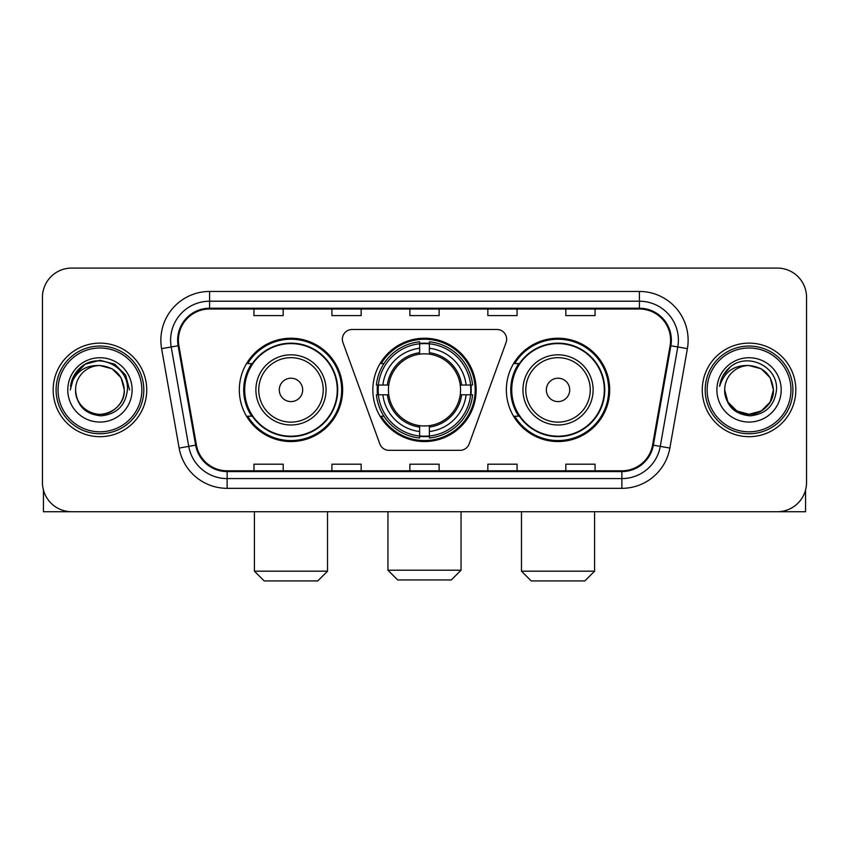 <?xml version="1.0" encoding="UTF-8"?>
<svg xmlns="http://www.w3.org/2000/svg" width="849" height="849" viewBox="0 0 849 849"><rect width="100%" height="100%" fill="white"/><g stroke="black" fill="none" stroke-linecap="round" stroke-linejoin="round"><path stroke-width="1.27" d="M342.359 339.218A9.742 9.742 0 0 0 342.943 342.55L379.832 443.91A9.742 9.742 0 0 0 388.991 450.331L460.009 450.331A9.742 9.742 0 0 0 469.168 443.91L506.057 342.55A9.742 9.742 0 0 0 496.898 329.476L352.102 329.476A9.742 9.742 0 0 0 342.359 339.218M506.365 389.903A51.651 51.651 0 0 0 558.026 441.554A51.651 51.651 0 0 0 609.678 389.903A51.651 51.651 0 0 0 558.026 338.242A51.651 51.651 0 0 0 506.365 389.903M372.849 389.903A51.651 51.651 0 0 0 424.5 441.554A51.651 51.651 0 0 0 476.151 389.903A51.651 51.651 0 0 0 424.5 338.242A51.651 51.651 0 0 0 372.849 389.903M239.322 389.903A51.651 51.651 0 0 0 290.974 441.554A51.651 51.651 0 0 0 342.635 389.903A51.651 51.651 0 0 0 290.974 338.242A51.651 51.651 0 0 0 239.322 389.903M251.707 416.212A47.268 47.268 0 0 1 251.707 363.584M377.487 394.774A47.268 47.268 0 0 1 377.487 385.032M518.76 416.212A47.268 47.268 0 0 1 518.76 363.584M42.45 297.309L42.45 482.487A29.237 29.237 0 0 0 71.687 511.724L777.313 511.724A29.237 29.237 0 0 0 806.55 482.487L806.55 297.309A29.237 29.237 0 0 0 777.313 268.072L71.687 268.072A29.237 29.237 0 0 0 42.45 297.309L42.45 482.487M53.169 389.903A46.78 46.78 0 0 0 99.949 436.683A46.78 46.78 0 0 0 146.739 389.903A46.78 46.78 0 0 0 99.949 343.123A46.78 46.78 0 0 0 53.169 389.903A46.78 46.78 0 0 0 99.949 436.683A46.78 46.78 0 0 0 146.739 389.903A46.78 46.78 0 0 0 99.949 343.123A46.78 46.78 0 0 0 53.169 389.903M702.261 389.903A46.78 46.78 0 0 0 749.051 436.683A46.78 46.78 0 0 0 795.831 389.903A46.78 46.78 0 0 0 749.051 343.123A46.78 46.78 0 0 0 702.261 389.903A46.78 46.78 0 0 0 749.051 436.683A46.78 46.78 0 0 0 795.831 389.903A46.78 46.78 0 0 0 749.051 343.123A46.78 46.78 0 0 0 702.261 389.903M178.407 340.194A31.19 31.19 0 0 1 209.597 309.004L639.403 309.004A31.19 31.19 0 0 1 670.116 345.607L652.584 445.025A31.19 31.19 0 0 1 621.871 470.792L227.129 470.792A31.19 31.19 0 0 1 196.416 445.025L178.884 345.607A31.19 31.19 0 0 1 178.407 340.194M177.632 340.194A31.965 31.965 0 0 0 178.12 345.745L195.641 445.163A31.965 31.965 0 0 0 227.129 471.577L621.871 471.577A31.965 31.965 0 0 0 653.359 445.163L670.88 345.745A31.965 31.965 0 0 0 639.403 308.229L209.597 308.229A31.965 31.965 0 0 0 177.632 340.194M161.607 348.652A48.733 48.733 0 0 1 209.597 291.462L639.403 291.462A48.733 48.733 0 0 1 687.393 348.652L669.861 448.07A48.733 48.733 0 0 1 621.871 488.334L227.129 488.334A48.733 48.733 0 0 1 179.139 448.07L161.607 348.652L171.201 346.965A38.98 38.98 0 0 1 209.597 301.215L639.403 301.215A38.98 38.98 0 0 1 677.799 346.965L660.267 446.372A38.98 38.98 0 0 1 621.871 478.592L227.129 478.592A38.98 38.98 0 0 1 188.733 446.372L171.201 346.965A38.98 38.98 0 0 1 170.617 340.194M777.313 268.072L71.687 268.072M71.687 511.724L777.313 511.724M806.55 482.487L806.55 297.309M653.359 445.163L660.267 446.372L677.799 346.965L687.393 348.652M409.876 309.004L409.876 315.605L439.124 315.605L439.124 309.004M331.917 309.004L331.917 315.605L361.154 315.605L361.154 309.004M253.947 309.004L253.947 315.605L283.184 315.605L283.184 309.004M487.846 309.004L487.846 315.605L517.083 315.605L517.083 309.004M565.816 309.004L565.816 315.605L595.053 315.605L595.053 309.004M439.124 470.792L439.124 464.191L409.876 464.191L409.876 470.792M361.154 470.792L361.154 464.191L331.917 464.191L331.917 470.792M283.184 470.792L283.184 464.191L253.947 464.191L253.947 470.792M517.083 470.792L517.083 464.191L487.846 464.191L487.846 470.792M595.053 470.792L595.053 464.191L565.816 464.191L565.816 470.792M43.426 489.979L43.426 511.724L156.481 511.724M141.857 389.903A41.909 41.909 0 0 0 99.949 347.994A41.909 41.909 0 0 0 58.04 389.903A41.909 41.909 0 0 0 99.949 431.812A41.909 41.909 0 0 0 141.857 389.903M143.81 389.903A43.861 43.861 0 0 0 99.949 346.042A43.861 43.861 0 0 0 56.098 389.903A43.861 43.861 0 0 0 99.949 433.754A43.861 43.861 0 0 0 143.81 389.903M124.315 389.903C122.872 375.099 114.753 366.98 99.949 365.537L112.132 368.795L121.057 377.72L124.315 389.903L121.057 377.72L112.132 368.795L99.949 365.537L112.132 368.795L121.057 377.72L124.315 389.903L121.057 377.72L112.132 368.795L99.949 365.537L112.132 368.795L121.057 377.72L124.315 389.903L121.057 377.72L112.132 368.795L99.949 365.537L112.132 368.795L121.057 377.72L124.315 389.903C125.153 407.913 102.952 420.733 87.765 411.001C79.976 406.119 75.911 399.094 75.582 389.903C76.75 405.79 85.282 414.429 101.19 415.83C116.791 414.142 125.535 405.504 127.392 389.903C129.207 366.694 98.792 351.942 81.271 366.885C75.158 372 71.581 378.484 70.52 386.359C75.126 371.841 84.932 364.9 99.949 365.537L112.132 368.795L121.057 377.72L124.315 389.903C125.153 407.913 102.952 420.733 87.765 411.001C79.976 406.119 75.911 399.094 75.582 389.903C74.754 407.913 96.945 420.733 112.132 411.001C119.932 406.119 123.986 399.094 124.315 389.903C123.986 399.094 119.932 406.119 112.132 411.001C96.945 420.733 74.754 407.913 75.582 389.903C75.911 399.094 79.976 406.119 87.765 411.001C102.952 420.733 125.153 407.913 124.315 389.903C125.153 407.913 102.952 420.733 87.765 411.001C79.976 406.119 75.911 399.094 75.582 389.903C75.911 399.094 79.976 406.119 87.765 411.001C102.952 420.733 125.153 407.913 124.315 389.903C123.986 399.094 119.932 406.119 112.132 411.001C96.945 420.733 74.754 407.913 75.582 389.903C74.754 407.913 96.945 420.733 112.132 411.001C119.932 406.119 123.986 399.094 124.315 389.903C123.986 399.094 119.932 406.119 112.132 411.001C96.945 420.733 74.754 407.913 75.582 389.903C75.911 399.094 79.976 406.119 87.765 411.001C102.952 420.733 125.153 407.913 124.315 389.903C123.986 399.094 119.932 406.119 112.132 411.001C96.945 420.733 74.754 407.913 75.582 389.903C75.911 399.094 79.976 406.119 87.765 411.001C102.952 420.733 125.153 407.913 124.315 389.903C125.153 407.913 102.952 420.733 87.765 411.001C79.976 406.119 75.911 399.094 75.582 389.903A24.366 24.366 0 0 1 99.949 365.537L112.132 368.795L121.057 377.72L124.315 389.903C125.291 408.815 100.978 421.38 86.142 409.971M67.793 389.903A32.166 32.166 0 0 0 99.949 422.059A32.166 32.166 0 0 0 132.115 389.903A32.166 32.166 0 0 0 99.949 357.737A32.166 32.166 0 0 0 67.793 389.903M81.26 366.895L74.075 375.438M73.874 375.82L85.133 364.232L99.949 360.263L114.774 364.232L125.62 375.078L129.589 389.903L125.62 375.078L114.774 364.232L99.949 360.263L85.133 364.232L74.288 375.078L70.308 389.903M73.63 376.266L74.277 375.088L73.63 376.266M451.307 579.952L397.693 579.952L387.951 570.21L461.049 570.21L451.307 579.952M429.371 436.036L429.371 437.999A48.34 48.34 0 0 0 472.596 394.774L470.633 394.774A46.387 46.387 0 0 1 429.371 436.036L429.371 431.525A41.909 41.909 0 0 0 466.122 394.774L460.232 394.774A36.061 36.061 0 0 0 429.371 354.171L429.371 343.771A46.387 46.387 0 0 1 470.633 385.032L472.596 385.032A48.34 48.34 0 0 0 429.371 341.807L429.371 343.771M378.367 394.774L376.404 394.774A48.34 48.34 0 0 0 419.629 437.999L419.629 436.036A46.387 46.387 0 0 1 378.367 394.774L382.878 394.774A41.909 41.909 0 0 0 419.629 431.525L419.629 425.636A36.061 36.061 0 0 0 460.232 394.774L461.665 394.774A37.483 37.483 0 0 1 429.371 427.068L429.371 431.525M419.629 343.771L419.629 341.807A48.34 48.34 0 0 0 376.404 385.032L378.367 385.032A46.387 46.387 0 0 1 419.629 343.771L419.629 348.281A41.909 41.909 0 0 0 382.878 385.032L388.768 385.032A36.061 36.061 0 0 0 419.629 425.636L419.629 427.068A37.483 37.483 0 0 1 387.335 394.774L382.878 394.774M378.463 394.774A46.292 46.292 0 0 1 378.463 385.032M429.371 343.866A46.292 46.292 0 0 0 419.629 343.866M470.537 385.032A46.292 46.292 0 0 1 470.537 394.774M470.633 385.032L466.122 385.032A41.909 41.909 0 0 0 429.371 348.281M466.122 394.774L470.633 394.774M419.629 431.525L419.629 436.036M460.232 385.032L466.122 385.032M429.371 425.689L429.371 427.068M419.629 425.636A36.061 36.061 0 0 1 388.768 394.774L387.335 394.774M429.371 435.94A46.292 46.292 0 0 1 419.629 435.94M382.878 385.032L378.367 385.032M419.629 354.107L419.629 348.281M429.371 354.171A36.061 36.061 0 0 0 388.768 385.032L387.335 385.032A37.483 37.483 0 0 1 419.629 352.728M429.371 354.107L429.371 352.728A37.483 37.483 0 0 1 461.665 385.032M383.95 363.584L381.19 363.584A50.685 50.685 0 0 1 475.185 389.903A50.685 50.685 0 0 1 381.19 416.212L383.95 416.212M317.781 580.928L264.177 580.928L254.424 571.175L327.523 571.175L317.781 580.928M302.668 389.903A11.695 11.695 0 0 0 290.974 378.208A11.695 11.695 0 0 0 279.279 389.903A11.695 11.695 0 0 0 290.974 401.598A11.695 11.695 0 0 0 302.668 389.903M326.058 389.903A35.085 35.085 0 0 0 290.974 354.818A35.085 35.085 0 0 0 255.889 389.903A35.085 35.085 0 0 0 290.974 424.988A35.085 35.085 0 0 0 326.058 389.903A35.085 35.085 0 0 1 290.974 424.988A35.085 35.085 0 0 1 255.889 389.903M337.276 389.903A46.292 46.292 0 0 0 290.974 343.612A46.292 46.292 0 0 0 244.682 389.903A46.292 46.292 0 0 0 290.974 436.195A46.292 46.292 0 0 0 337.276 389.903M341.659 389.903A50.685 50.685 0 0 1 247.664 416.212L252.365 416.212A46.727 46.727 0 0 0 321.898 424.946A46.727 46.727 0 0 0 321.898 354.861A46.727 46.727 0 0 0 252.365 363.584L247.664 363.584A50.685 50.685 0 0 1 341.659 389.903M584.823 580.928L531.219 580.928L521.477 571.175L594.576 571.175L584.823 580.928M569.721 389.903A11.695 11.695 0 0 0 558.026 378.208A11.695 11.695 0 0 0 546.332 389.903A11.695 11.695 0 0 0 558.026 401.598A11.695 11.695 0 0 0 569.721 389.903M593.111 389.903A35.085 35.085 0 0 0 558.026 354.818A35.085 35.085 0 0 0 522.942 389.903A35.085 35.085 0 0 0 558.026 424.988A35.085 35.085 0 0 0 593.111 389.903A35.085 35.085 0 0 1 558.026 424.988A35.085 35.085 0 0 1 522.942 389.903M604.318 389.903A46.292 46.292 0 0 0 558.026 343.612A46.292 46.292 0 0 0 511.724 389.903A46.292 46.292 0 0 0 558.026 436.195A46.292 46.292 0 0 0 604.318 389.903M608.701 389.903A50.685 50.685 0 0 1 514.706 416.212L519.408 416.212A46.727 46.727 0 0 0 588.941 424.946A46.727 46.727 0 0 0 588.941 354.861A46.727 46.727 0 0 0 519.408 363.584L514.706 363.584A50.685 50.685 0 0 1 608.701 389.903M805.574 489.979L805.574 511.724L692.519 511.724M790.96 389.903A41.909 41.909 0 0 0 749.051 347.994A41.909 41.909 0 0 0 707.143 389.903A41.909 41.909 0 0 0 749.051 431.812A41.909 41.909 0 0 0 790.96 389.903M792.902 389.903A43.861 43.861 0 0 0 749.051 346.042A43.861 43.861 0 0 0 705.19 389.903A43.861 43.861 0 0 0 749.051 433.754A43.861 43.861 0 0 0 792.902 389.903M761.235 411.001L749.051 414.27L736.868 411.001L727.943 402.086L724.685 389.903A24.366 24.366 0 0 1 749.051 365.537L761.235 368.795L770.149 377.72L773.418 389.903L770.149 377.72L761.235 368.795L749.051 365.537L761.235 368.795L770.149 377.72L773.418 389.903L770.149 377.72L761.235 368.795L749.051 365.537L761.235 368.795L749.051 365.537L761.235 368.795L770.149 377.72L773.418 389.903C774.246 407.913 752.055 420.733 736.868 411.001C729.068 406.119 725.014 399.094 724.685 389.903C725.853 405.79 734.385 414.429 750.283 415.83C765.894 414.142 774.628 405.504 776.495 389.903C778.3 366.694 747.895 351.942 730.363 366.885C724.25 372 720.674 378.484 719.623 386.359C724.218 371.841 734.024 364.9 749.051 365.537L761.235 368.795L770.149 377.72L773.418 389.903C774.246 407.913 752.055 420.733 736.868 411.001C729.068 406.119 725.014 399.094 724.685 389.903C725.014 399.094 729.068 406.119 736.868 411.001C752.055 420.733 774.246 407.913 773.418 389.903L770.149 402.086L761.235 411.001L749.051 414.27L736.868 411.001M749.051 365.537C763.845 366.98 771.964 375.099 773.418 389.903C773.089 399.094 769.024 406.119 761.235 411.001C746.048 420.733 723.847 407.913 724.685 389.903C725.014 399.094 729.068 406.119 736.868 411.001C752.055 420.733 774.246 407.913 773.418 389.903C773.089 399.094 769.024 406.119 761.235 411.001C746.048 420.733 723.847 407.913 724.685 389.903C725.014 399.094 729.068 406.119 736.868 411.001C752.055 420.733 774.246 407.913 773.418 389.903C774.246 407.913 752.055 420.733 736.868 411.001C729.068 406.119 725.014 399.094 724.685 389.903M716.885 389.903A32.166 32.166 0 0 0 749.051 422.059A32.166 32.166 0 0 0 781.207 389.903A32.166 32.166 0 0 0 749.051 357.737A32.166 32.166 0 0 0 716.885 389.903M773.418 389.903C774.394 408.815 750.07 421.38 735.234 409.971M730.352 366.895L723.168 375.438M722.732 376.266L723.369 375.088L722.732 376.266M639.403 291.462L639.403 308.229M171.201 346.965L178.12 345.745M227.129 488.334L227.129 471.577M621.871 471.577L621.871 488.334M179.139 448.07L195.641 445.163M670.88 345.745L677.799 346.965M209.597 291.462L209.597 308.229M660.267 446.372L669.861 448.07M429.371 425.636A36.061 36.061 0 0 0 460.232 394.774M419.629 436.375A46.727 46.727 0 0 0 429.371 436.375M470.972 394.774A46.727 46.727 0 0 0 470.972 385.032M429.371 343.421A46.727 46.727 0 0 0 419.629 343.421M323.214 389.903A32.23 32.23 0 0 0 290.974 357.673A32.23 32.23 0 0 0 258.743 389.903A32.23 32.23 0 0 0 290.974 422.133A32.23 32.23 0 0 0 323.214 389.903M590.257 389.903A32.23 32.23 0 0 0 558.026 357.673A32.23 32.23 0 0 0 525.786 389.903A32.23 32.23 0 0 0 558.026 422.133A32.23 32.23 0 0 0 590.257 389.903M461.049 511.724L461.049 570.21M387.951 511.724L387.951 570.21M327.523 511.724L327.523 571.175M254.424 511.724L254.424 571.175M594.576 511.724L594.576 571.175M521.477 511.724L521.477 571.175"/></g></svg>
